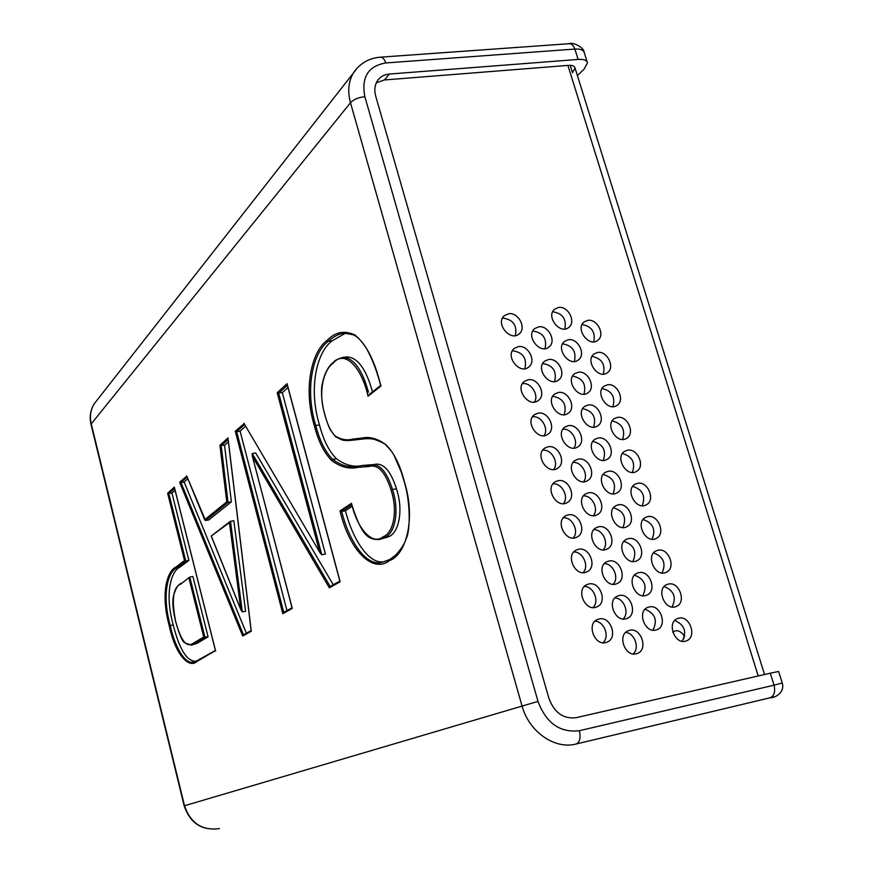 <?xml version="1.0" encoding="UTF-8"?>
<svg xmlns="http://www.w3.org/2000/svg" width="873" height="873" viewBox="0 0 873 873"><rect width="100%" height="100%" fill="white"/><g stroke="black" fill="none" stroke-linecap="round" stroke-linejoin="round"><path stroke-width="1.31" d="M587.78 320.369L584.124 321.919C574.838 328.674 589.002 347.781 597.765 340.317C605.524 335.057 597.263 318.569 587.78 320.369M593.727 341.812C595.659 332.122 591.774 326.349 582.084 324.516M597.569 352.474L594.164 353.881C584.594 360.363 598.267 379.941 607.335 372.738C615.476 367.598 607.226 350.52 597.569 352.474M603.298 374.102C605.567 364.39 601.813 358.487 592.036 356.402M607.433 384.829L604.302 386.073C594.448 392.272 607.575 412.329 616.96 405.399C625.494 400.412 617.276 382.712 607.433 384.829M612.933 406.632C615.53 396.909 611.918 390.875 602.075 388.529M617.364 417.425L614.527 418.516C604.389 424.398 616.949 444.935 626.639 438.301C635.588 433.499 627.414 415.144 617.364 417.425M622.624 439.414C625.559 429.691 622.089 423.525 612.213 420.906M627.371 450.261L624.85 451.21C614.439 456.743 626.388 477.771 636.384 471.453C645.747 466.848 637.628 447.805 627.371 450.261M632.379 472.435C635.664 462.734 632.347 456.426 622.427 453.524M637.454 483.347L635.26 484.144C624.577 489.317 635.893 510.825 646.184 504.856C655.972 500.48 647.93 480.707 637.454 483.347M642.201 505.696C645.824 496.028 642.659 489.6 632.729 486.392M647.613 516.685L645.758 517.329C634.824 522.119 645.474 544.108 656.049 538.51C666.263 534.385 658.307 513.859 647.613 516.685M652.087 539.208C656.049 529.595 653.059 523.025 643.117 519.511M657.849 550.285L656.354 550.776C645.18 555.163 655.132 577.61 665.968 572.415C676.63 568.574 668.783 547.262 657.849 550.285M662.04 572.972C666.328 563.434 663.513 556.734 653.604 552.882M668.172 584.124L667.037 584.484C655.634 588.446 664.866 611.362 675.964 606.571C687.062 603.036 679.336 580.905 668.172 584.124M672.057 606.975C676.673 597.525 674.043 590.705 664.167 586.525M678.561 618.237L677.819 618.466C666.197 621.98 674.676 645.333 686.025 640.978C697.56 637.792 689.976 614.81 678.561 618.237M682.14 641.24C687.095 631.899 684.65 624.959 674.818 620.419M538.685 326.84L534.658 328.608C525.262 335.887 540.158 354.94 549.008 346.974C556.778 341.398 548.364 325.007 538.685 326.84M545.058 348.633C547.131 338.484 543.061 332.624 532.836 331.053L532.748 331.063M548.462 359.545L544.708 361.138C534.985 368.133 549.346 387.71 558.545 380.017C566.73 374.561 558.338 357.548 548.462 359.545M554.606 381.534C557.039 371.309 553.067 365.307 542.711 363.528M558.305 392.501L554.857 393.93C544.817 400.609 558.589 420.699 568.137 413.311C576.747 408.007 568.388 390.34 558.305 392.501M564.209 414.686C567.014 404.45 563.194 398.306 552.762 396.244M568.236 425.697L565.093 426.952C554.748 433.292 567.897 453.927 577.784 446.856C586.842 441.727 578.526 423.372 568.236 425.697M573.867 448.1C579.05 441.312 571.4 428.13 562.91 429.21M578.232 459.165L575.438 460.246C564.776 466.215 577.26 487.374 587.496 480.652C597.001 475.741 588.762 456.644 578.232 459.165M583.59 481.754C589.079 475.108 581.756 461.555 573.135 462.428M588.315 492.874L585.87 493.78C574.903 499.356 586.7 521.061 597.252 514.721C607.237 510.05 599.074 490.179 588.315 492.874M593.367 515.67C599.162 509.177 592.189 495.264 583.459 495.897M598.463 526.856L596.401 527.587C585.15 532.737 596.204 554.966 607.073 549.041C617.538 544.643 609.474 523.953 598.463 526.856M603.221 549.837C609.299 543.508 602.697 529.256 593.88 529.638M608.699 561.099L607.019 561.666C595.506 566.359 605.775 589.111 616.96 583.622C627.905 579.53 619.972 557.989 608.699 561.099M613.13 584.266C619.492 578.122 613.293 563.532 604.378 563.642M558.589 307.46L554.628 309.195C545.429 316.332 560.193 335.177 568.836 327.353C576.409 321.886 568.072 305.725 558.589 307.46M564.853 328.99C566.675 319.06 562.627 313.32 552.685 311.759M568.334 339.75L564.624 341.321C555.13 348.196 569.392 367.533 578.363 359.949C586.329 354.602 578.002 337.851 568.334 339.75M574.379 361.466C576.551 351.503 572.623 345.621 562.605 343.809M578.155 372.269L574.718 373.688C564.918 380.279 578.646 400.107 587.944 392.806C596.314 387.579 588.009 370.217 578.155 372.269M583.961 394.181C586.492 384.207 582.706 378.184 572.612 376.11M588.042 405.05L584.91 406.294C574.805 412.569 587.955 432.91 597.579 425.904C606.375 420.851 598.114 402.824 588.042 405.05M593.618 427.148C596.499 417.163 592.854 410.997 582.695 408.651M598.005 438.071L595.19 439.152C584.79 445.088 597.328 465.931 607.281 459.253C616.502 454.386 608.285 435.671 598.005 438.071M603.319 460.355C606.56 450.392 603.09 444.084 592.876 441.443M608.055 471.344L605.567 472.271C594.884 477.826 606.768 499.181 617.036 492.852C626.694 488.203 618.553 468.757 608.055 471.344M613.097 493.812C616.698 483.893 613.381 477.444 603.145 474.486M618.171 504.867L616.032 505.631C605.076 510.803 616.273 532.661 626.847 526.703C636.963 522.316 628.909 502.095 618.171 504.867M622.929 527.521C626.89 517.645 623.759 511.065 613.512 507.78M628.364 538.652L626.596 539.263C615.378 544.01 625.854 566.37 636.723 560.815C647.297 556.701 639.342 535.684 628.364 538.652M632.827 561.492C637.148 551.681 634.191 544.97 623.955 541.336M638.643 572.699L637.257 573.146C625.777 577.468 635.511 600.308 646.664 595.179C657.696 591.381 649.861 569.523 638.643 572.699M642.79 595.713C647.471 585.99 644.711 579.137 634.496 575.154M648.999 607.008L648.006 607.313C636.297 611.165 645.245 634.485 656.671 629.804C668.161 626.345 660.479 603.625 648.999 607.008M652.829 630.186C657.86 620.572 655.285 613.588 645.114 609.245M508.632 313.745L504.267 315.731C494.991 323.425 510.541 342.161 519.249 333.802C526.79 327.997 518.3 311.988 508.632 313.745M515.354 335.603C517.34 325.476 513.204 319.627 502.935 318.078L502.477 318.154M518.355 346.636L514.273 348.436C504.649 355.857 519.675 375.128 528.743 367.031C536.709 361.335 528.23 344.704 518.355 346.636M524.848 368.701C527.183 358.345 523.091 352.365 512.582 350.76L512.386 350.782M528.165 379.766L524.367 381.392C514.415 388.507 528.852 408.324 538.292 400.511C546.694 394.967 538.237 377.682 528.165 379.766M534.396 402.049C539.318 394.934 530.893 382.036 522.392 383.673M538.041 413.158L534.56 414.599C524.28 421.375 538.095 441.749 547.895 434.263C556.756 428.872 548.342 410.899 538.041 413.158M544.01 435.649C549.259 428.654 541.129 415.362 532.497 416.814M547.993 446.812L544.861 448.067C534.243 454.462 547.382 475.403 557.541 468.266C566.883 463.083 558.524 444.357 547.993 446.812M553.678 469.51C559.255 462.657 551.463 448.973 542.69 450.206M558.022 480.717L555.25 481.787C544.316 487.789 556.745 509.286 567.254 502.542C577.086 497.588 568.803 478.077 558.022 480.717M563.412 503.623C569.305 496.933 561.874 482.856 552.969 483.86M568.127 514.895L565.748 515.768C554.497 521.345 566.162 543.41 577.02 537.07C587.343 532.388 579.17 512.058 568.127 514.895M573.201 538.008C579.41 531.482 572.372 517.045 563.347 517.787M578.319 549.335L576.333 550.034C564.787 555.141 575.656 577.762 586.852 571.87C597.678 567.494 589.624 546.291 578.319 549.335M583.055 572.644C589.57 566.315 582.946 551.507 573.823 551.976M619.012 595.604L617.746 596.019C605.971 600.231 615.432 623.497 626.912 618.455C638.338 614.723 630.546 592.287 619.012 595.604M588.588 584.048L587.027 584.561C575.198 589.188 585.226 612.344 596.739 606.931C608.088 602.894 600.177 580.785 588.588 584.048M598.933 619.033L597.819 619.383C585.728 623.486 594.884 647.177 606.691 642.255C618.553 638.61 610.805 615.541 598.933 619.033M629.4 630.382L628.571 630.644C616.556 634.365 625.177 658.111 636.93 653.561C648.835 650.199 641.219 626.836 629.4 630.382M623.115 618.957C629.739 613.01 623.955 598.103 614.974 597.918M592.985 607.553C599.784 601.432 593.596 586.274 584.386 586.449M602.97 642.724C610.041 636.821 604.323 621.336 595.048 621.194M633.165 653.899C640.04 648.17 634.704 632.958 625.668 632.478M683.952 635.293L683.897 638.741M684.694 636.352C681.704 632.074 678.528 630.241 675.156 630.863L672.767 632.15M215.511 650.581L197.243 661.308C189.114 669.078 175.44 655.143 169.275 625.821C160.588 594.72 166.634 571.051 176.128 566.948L177.088 567.592C167.845 571.564 161.603 594.48 170.246 625.515C175.309 649.272 186.473 665.717 194.122 661.767L197.102 660.675M340.023 510.891L351.492 503.317C357.341 528.94 372.422 545.898 383.269 536.688C392.828 533.567 398.361 512.145 391.049 489.993C385.255 471.911 377.933 464.076 369.093 466.498L357.963 467.35C349.2 469.358 340.437 467.077 331.675 460.508C324.189 452.989 318.438 441.487 314.422 425.98C302.975 388.889 311.541 351.404 327.146 340.372C335.167 332.013 344.355 330.18 354.711 334.872C365.351 343.242 373.611 358.497 379.482 380.628L380.977 385.964L368.068 396.233C361.357 366.016 344.071 349.68 333.29 363.081C323.97 369.366 317.652 391.082 324.767 414.173C327.135 423.994 330.627 431.284 335.221 436.031C341.092 439.599 346.908 440.625 352.648 439.13L361.935 438.039C369.563 436.325 377.605 438.595 386.062 444.848C393.963 452.749 399.998 464.84 404.188 481.099C416.519 519.861 405.454 555.152 389.445 560.641C372.651 573.801 349.255 550.296 340.023 510.891L341.67 511.447C349.527 542.962 367.598 567.93 382.854 562.005L387.765 560.444M577.413 75.591L584.037 69.207L587.474 62.9C586.711 60.161 583.601 59.004 578.112 59.429L389.336 74.041L384.447 79.956L567.919 65.41C572.088 65.071 574.467 65.944 575.045 68.029L764.53 674.513M587.158 61.874L584.332 52.893C583.535 50.023 580.381 48.757 574.87 49.063L385.746 62.954C368.122 66.042 361.16 77.293 364.859 96.707L538.008 701.39C546.247 723.215 560.04 732.982 579.388 730.701L774.045 685.174L770.302 673.192L576.016 717.704C563.369 719.134 554.355 712.728 548.975 698.498L375.728 96.194C374.146 90.377 374.67 85.303 377.3 80.96C380.028 76.835 384.033 74.521 389.336 74.041M770.302 673.192L778.64 671.468L782.263 683.013L774.045 685.174C775.486 691.907 774.144 696.119 770.019 697.8L576.06 744.025C554.628 749.711 528.874 731.694 521.999 705.81L350.477 102.741L91.239 423.863L184.519 805.746L538.008 701.39M570.233 65.355L572.524 72.699L575.045 68.029M376.307 82.815L384.447 79.956M385.746 62.954C384.404 59.135 382.647 57.203 380.453 57.171L569.163 43.705C571.629 43.705 573.528 45.483 574.87 49.063L578.112 59.429M175.08 490.32L171.959 493.169L188.874 560.411L180.144 567.003C170.759 570.986 164.615 594.197 173.225 624.882C179.314 649.163 186.8 661.298 195.661 661.287M189.43 577.239L180.831 584.059L189.43 577.239L192.9 576.442L208.09 636.832L196.949 643.401L191.46 645.103M173.225 624.882L169.275 625.821M180.144 567.003L177.088 567.592L185.774 561.012L188.874 560.411M171.959 493.169L167.649 493.256L174.327 487.134L215.631 651.072M208.09 636.832L203.736 637.017L188.972 578.188M196.949 643.401L191.285 645.147L184.552 642.681C182.239 641.36 179.281 634.355 175.68 621.663L175.735 621.696M228.399 441.803L224.557 445.295L231.367 501.844L208.767 519.937L205.548 520.515L186.942 476.505M187.793 478.753L184.148 482.071L246.382 633.209M230.505 521.301L233.822 520.701L245.586 611.242L242.301 611.929L240.784 609.387L229.479 522.632L230.505 521.301L242.301 611.929M184.148 482.071L180.995 482.594L243.491 634.824L242.694 636.013L179.642 482.256L180.995 482.594L187.084 477.029M231.367 501.844L228.039 502.422L205.548 520.515M224.557 445.295L219.941 445.274L227.995 437.886L251.282 631.234L242.694 636.013M333.246 584.768L255.713 452.967L252.253 453.524L252.21 455.63L292.139 607.815M245.52 426.21L240.097 431.153L236.67 431.677L283.769 612.355M240.097 431.153L286.944 610.587M287.992 387.557L282.328 392.719L325.411 554.028L321.777 554.748L320.216 553.067L244.451 424.125M282.328 392.719L277.188 392.741L287.053 383.684L340.143 581.8L329.317 587.813L252.57 456.655M324.832 414.38L324.691 414.282C323.687 410.79 320.609 397.935 321.799 386.466C323.828 374.844 327.702 366.758 333.431 362.23L333.497 362.175C334.796 360.44 337.916 358.858 342.86 357.417L346.756 356.904C357.57 357.297 366.158 368.963 372.509 391.89M352.245 506.285L345.424 510.749C353.052 540.693 369.846 565.693 384.862 561.503M345.424 510.749L341.67 511.447L351.797 504.78M345.894 332.94L332.242 340.776C316.834 351.633 308.136 388.201 319.485 424.944C323.425 440.145 329.088 451.417 336.465 458.772C345.184 465.233 353.903 467.459 362.611 465.44L373.797 464.567C382.985 462.166 390.547 470.241 396.473 488.804C403.937 511.382 398.339 533.556 388.42 536.808L379.362 539.492C368.122 539.83 361.684 535.793 351.513 503.808L351.775 504.299M388.42 536.808L379.362 539.481M396.473 488.804L392.523 489.513C399.998 512.244 394.367 534.352 384.535 537.561L383.269 536.688M373.797 464.567L369.901 465.233C378.991 462.766 386.532 470.853 392.523 489.513L391.049 489.993M362.611 465.44L369.901 465.233L369.093 466.498M336.465 458.772L332.7 459.394C341.387 465.876 350.073 468.114 358.748 466.095L357.963 467.35M319.485 424.944L315.753 425.522C319.693 440.745 325.334 452.028 332.7 459.394L331.675 460.508M332.242 340.776L328.39 341.267C312.992 352.092 304.437 388.976 315.753 425.522L314.422 425.98M180.831 584.059C173.05 587.147 171.348 599.664 175.713 621.631C180.918 640.695 186.658 647.962 192.933 643.434L193.904 644.067L204.98 637.497L189.801 577.053M175.713 621.631L175.68 621.663C173.17 611.482 172.341 603.33 173.181 597.208C174.982 589.668 177.612 585.019 181.071 583.284L181.158 583.208M229.479 522.632L211.43 535.847M197.243 661.308L197.811 660.337M174.491 487.778L174.327 487.134M176.128 566.948L184.541 560.542L185.774 561.012L168.871 493.692L174.6 488.444M251.217 630.644L251.282 631.234M179.642 482.256L186.713 476.145M228.093 438.748L227.995 437.886M186.658 475.818L204.784 520.002M204.729 519.664L226.773 501.866L228.039 502.422L221.207 445.819L228.115 439.501M330.19 586.514L329.317 587.813M292.291 608.416L282.819 613.686L283.78 612.388M339.957 581.112L340.143 581.8M282.819 613.686L235.274 431.207L236.67 431.677L244.516 424.496M287.315 384.655L287.053 383.684M235.274 431.207L244.058 423.711M243.938 423.252L320.216 553.067M389.445 560.641L390.122 559.375M386.357 445.579L386.062 444.848M363.081 438.977L353.74 440.068L352.648 439.13M335.603 436.795L335.221 436.031M335.418 436.642L330.3 429.767C327.768 424.736 325.28 416.814 324.691 414.282L324.767 414.173M333.431 362.23L333.29 363.081M369.203 394.672L368.068 396.233M380.792 385.299L380.977 385.964M327.146 340.372L328.39 341.267C333.18 336.771 338.408 334.043 344.071 333.06L344.137 333.05M758.211 675.964L567.919 65.41M184.541 560.542L167.649 493.256M226.773 501.866L219.941 445.274M319.518 551.594L277.188 392.741M576.038 744.025L770.019 697.8C775.126 698.094 785.122 692.354 782.263 683.024M771.59 697.418L773.533 696.96M774.406 696.752L770.019 697.8M184.181 805.855L184.519 805.746C190.543 823.261 202.176 830.878 219.407 828.597C201.903 830.9 190.161 823.326 184.181 805.855L91.065 424.584M364.859 96.707C358.585 97.34 353.794 99.347 350.477 102.741C347.454 91.523 348.403 81.647 353.303 73.146L357.363 67.843M97.438 399.681L94.186 403.839C90.552 409.884 89.57 416.563 91.239 423.863L91.021 424.398C89.341 416.956 90.399 410.103 94.186 403.839L353.303 73.146C359.687 63.478 368.733 58.153 380.453 57.171M579.388 730.701C580.851 737.958 579.759 742.388 576.115 744.003M252.253 453.524L330.169 586.481M287.381 385.288L278.705 393.232L321.777 554.748M342.86 357.417C353.576 357.766 362.12 369.377 368.482 392.239M192.933 643.434L203.736 637.017M211.462 536.459L240.784 609.387M386.259 445.503C385.866 444.215 381.97 442.185 374.572 439.425C371.363 438.595 367.511 438.442 363.026 438.988L361.935 438.039M596.914 340.874L597.765 340.317M606.517 373.24L607.335 372.738M616.185 405.836L616.96 405.399M625.919 438.693L626.639 438.301M635.73 471.78L636.384 471.453M645.594 505.129L646.184 504.856M548.037 347.64L549.008 346.974M557.618 380.617L558.545 380.017M567.254 413.846L568.137 413.311M576.955 447.314L577.784 446.856M586.732 481.056L587.496 480.652M596.575 515.037L597.252 514.721M606.484 549.292L607.073 549.041M567.919 327.986L568.836 327.353M577.479 360.527L578.363 359.949M587.103 393.319L587.944 392.806M596.783 426.351L597.579 425.904M606.539 459.645L607.281 459.253M616.36 493.18L617.036 492.852M626.257 526.976L626.847 526.703M518.202 334.566L519.249 333.802M527.718 367.729L528.743 367.031M537.31 401.144L538.292 400.511M546.956 434.809L547.895 434.263M556.679 468.746L557.541 468.266M566.468 502.935L567.254 502.542M576.333 537.397L577.02 537.07M586.263 572.121L586.852 571.87M569.163 43.705C573.452 41.817 584.102 47.917 584.004 51.834M194.166 661.756L197.614 660.414M383.094 561.95L389.882 559.462M211.353 535.913L230.057 521.53M241.068 610.303L211.31 536.262M197.571 660.435L215.424 650.472M215.522 650.865L174.349 487.429M243.24 634.966L251.14 630.557M251.184 630.983L227.973 438.29M292.139 608.154L252.21 455.63M283.496 612.519L292.029 607.75M329.896 586.634L339.848 581.091M339.957 581.494L287.075 384.153M389.773 559.538L395.578 555.141C401.122 549.27 404.679 543.704 406.251 538.466C410.19 531.341 410.823 502.281 404.068 481.209L401.176 471.769L394.159 455.63C392.905 452.934 390.264 449.54 386.226 445.47M363.037 438.988L353.74 440.068M353.761 440.057C347.912 440.745 343.94 440.669 341.845 439.828L335.472 436.696M368.668 394.956L380.672 385.397M380.737 385.659L379.384 380.781C376.001 368.821 371.789 358.203 366.758 348.938C359.392 337.447 356.162 336.64 353.783 334.926L344.071 333.06"/></g></svg>

